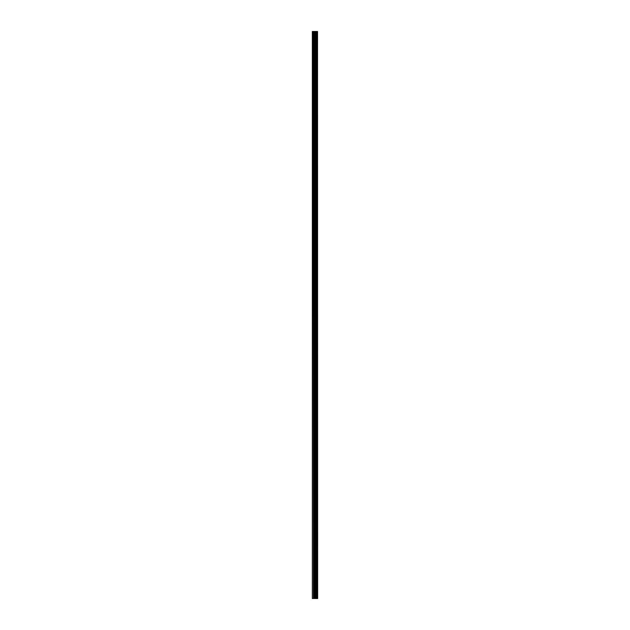 <?xml version="1.0" encoding="UTF-8"?>
<svg xmlns="http://www.w3.org/2000/svg" width="630" height="630" viewBox="0 0 630 630"><rect width="100%" height="100%" fill="white"/><g stroke="black" fill="none" stroke-linecap="round" stroke-linejoin="round"><path stroke-width="0.94" d="M317.528 31.5L317.654 598.5L317.528 31.5L312.346 31.5L312.346 598.5L312.653 31.5M312.653 598.5L317.528 598.5M317.433 598.5L317.433 31.5M315.748 598.5L315.748 31.5M315.646 598.5L315.646 31.5M316.953 598.5L316.953 31.5M316.914 598.5L316.914 31.5M316.858 598.5L316.858 31.5M316.748 598.5L316.748 31.5M316.433 598.5L316.433 31.5M316.323 598.5L316.323 31.5M316.276 598.5L316.276 31.5M316.228 598.5L316.228 31.5M315.425 598.5L315.425 31.5M315.213 598.5L315.213 31.5M314.74 598.5L314.74 31.5M314.52 598.5L314.52 31.5M313.669 598.5L313.669 31.5M313.457 598.5L313.457 31.5"/></g></svg>
